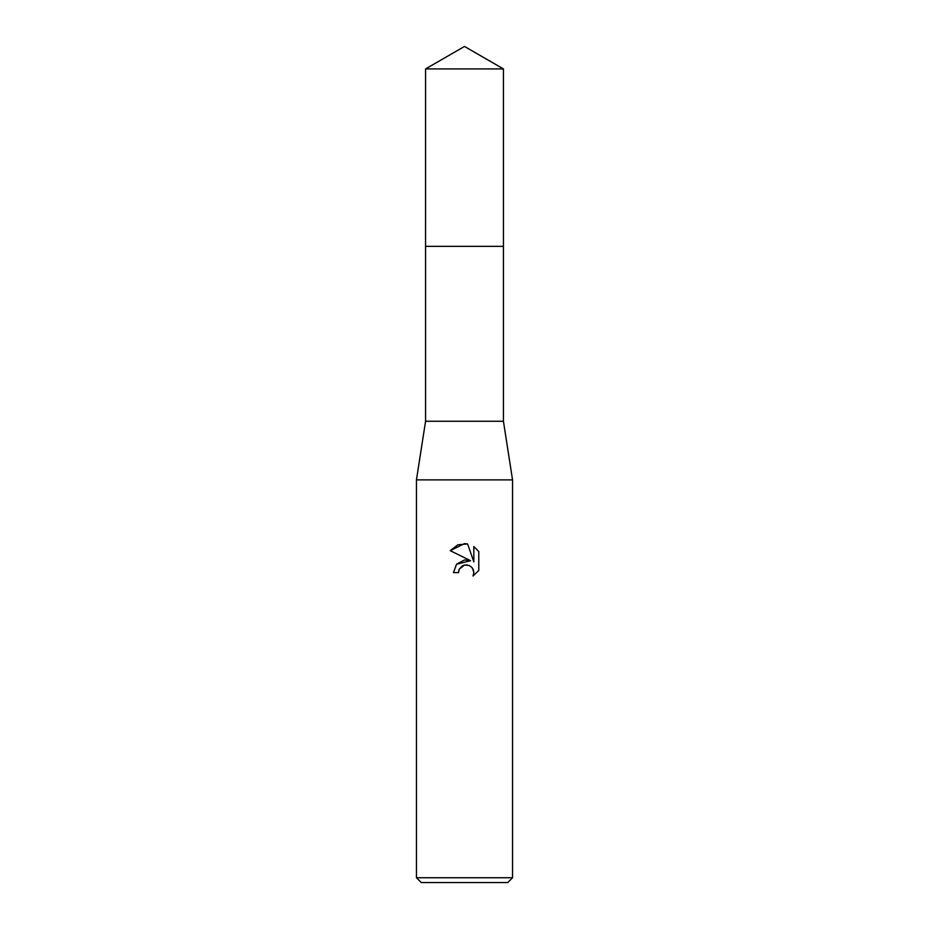 <?xml version="1.0" encoding="UTF-8"?>
<svg xmlns="http://www.w3.org/2000/svg" width="929" height="929" viewBox="0 0 929 929"><rect width="100%" height="100%" fill="white"/><g stroke="black" fill="none" stroke-linecap="round" stroke-linejoin="round"><path stroke-width="1.39" d="M503.425 421.255L425.575 421.255L425.575 246.348L503.425 246.348L503.425 421.255L512.553 479.875L512.553 877.742L416.447 877.742L421.255 882.55L507.745 882.55L512.553 877.742M425.575 421.255L416.447 479.875L512.553 479.875M464.5 565.053L459.309 569.117L458.496 572.589L453.445 572.589L456.58 564.17L464.5 559.966L470.62 560.71L450.228 550.653L464.5 543.616L467.601 543.953L473.825 561.882L473.825 546.519L478.783 551.524L478.783 570.476L473.035 575.98L473.848 572.543L473.267 569.605L471.607 567.12L469.11 565.459L464.5 565.053L467.275 564.948M458.496 572.589L459.007 569.779M472.385 568.037L473.848 572.543L473.035 575.98L478.783 570.476M470.62 560.71L456.522 564.228M459.309 569.117L462.433 565.842M463.234 565.447L464.303 565.099M478.783 551.524L473.825 546.519M467.601 543.953L457.892 544.8L450.228 550.653M464.5 46.45L503.425 68.92L503.437 246.348L425.563 246.348L425.575 68.92L464.5 46.45M425.575 68.92L503.425 68.92M416.447 479.875L416.447 877.742"/></g></svg>
